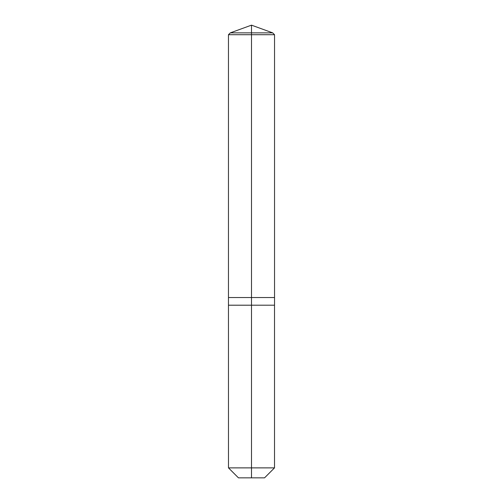 <?xml version="1.0" encoding="UTF-8"?>
<svg xmlns="http://www.w3.org/2000/svg" width="503" height="503" viewBox="0 0 503 503"><rect width="100%" height="100%" fill="white"/><g stroke="black" fill="none" stroke-linecap="round" stroke-linejoin="round"><path stroke-width="0.75" d="M228.481 467.878L274.519 467.878L264.547 477.85L238.453 477.85L228.481 467.878L228.463 297.537L251.5 297.537L251.5 25.15L230.305 32.865L272.695 32.865L274.537 34.707L228.463 34.707L228.463 297.537L274.537 297.537L274.537 34.707M228.481 305.208L274.537 305.189L274.537 297.537L251.5 297.537L251.5 305.189L274.537 305.189M228.463 305.189L251.5 305.189L251.5 477.85M251.5 25.15L272.695 32.865M230.305 32.865L228.463 34.707M274.519 467.878L274.519 305.208"/></g></svg>
